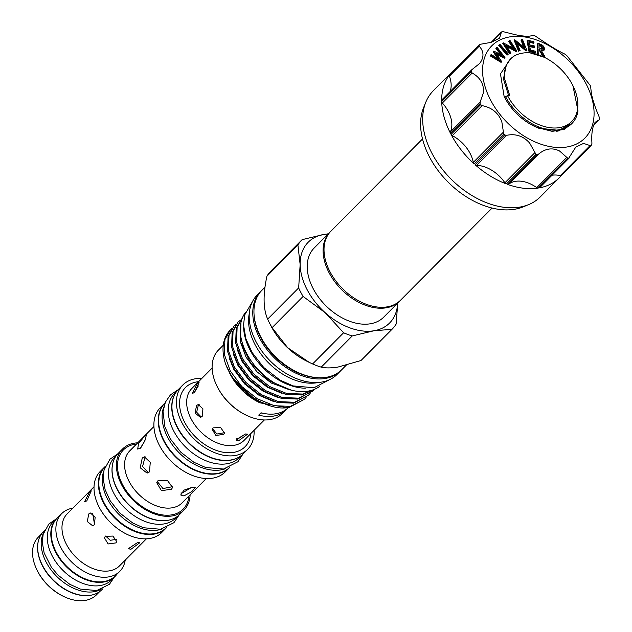 <?xml version="1.0" encoding="UTF-8"?>
<svg xmlns="http://www.w3.org/2000/svg" width="632" height="632" viewBox="0 0 632 632"><rect width="100%" height="100%" fill="white"/><g stroke="black" fill="none" stroke-linecap="round" stroke-linejoin="round"><path stroke-width="0.95" d="M400.024 300.714A49.027 32.651 -135.2 0 1 399.566 301.195A49.027 32.651 -135.2 0 1 386.215 307.808A49.027 32.651 -135.2 0 1 334.644 281.572A49.027 32.651 -135.2 0 1 329.999 232.086A49.027 32.651 -135.2 0 1 330.481 231.62M329.999 232.086L314.136 248.06A49.027 32.651 44.8 0 0 318.773 297.546A49.027 32.651 44.8 0 0 370.344 323.782A49.027 32.651 44.8 0 0 383.695 317.169L399.566 301.195M492.083 208.07L400.506 300.247A49.027 32.651 -135.2 0 1 387.155 306.868A49.027 32.651 -135.2 0 1 335.584 280.624A49.027 32.651 -135.2 0 1 330.939 231.138L422.524 138.961M539.167 187.917L569.361 157.803L539.712 187.641A2.062 1.375 -135.2 0 1 539.167 187.917A75.35 50.173 44.8 0 0 559.225 177.829L540.226 196.955A75.35 50.173 -135.2 0 1 528.81 204.547L523.438 206.775A73.028 48.624 -135.2 0 1 514.622 209.263A73.028 48.624 -135.2 0 1 444.019 177.797A73.028 48.624 -135.2 0 1 423.614 107.59L425.802 102.21A75.35 50.173 -135.2 0 1 433.315 90.739L452.315 71.621A75.35 50.173 44.8 0 0 450.016 74.181A2.062 1.375 -135.2 0 1 450.079 74.118A2.062 1.375 -135.2 0 1 450.15 74.055M528.81 204.547A75.35 50.173 -135.2 0 1 519.709 207.122A75.35 50.173 -135.2 0 1 446.863 174.645A75.35 50.173 -135.2 0 1 425.802 102.21M590.983 145.613L561.516 175.269A2.062 1.375 -135.2 0 1 561.453 175.34A2.062 1.375 -135.2 0 1 560.892 175.617A2.062 1.375 -135.2 0 1 560.308 175.593L590.114 145.589L583.549 143.393L575.752 147.145L568.753 158.134A75.35 50.173 -135.2 0 1 568.294 158.213A75.35 50.173 -135.2 0 1 567.828 158.292L538.243 188.075A2.062 1.375 -135.2 0 1 536.758 187.633A29.42 19.592 44.8 0 0 527.886 182.861A29.42 19.592 44.8 0 0 508.673 184.196A2.062 1.375 -135.2 0 1 507.338 184.299A75.35 50.173 44.8 0 0 538.243 188.075M501.958 31.75L501.358 32.358L501.958 31.75A75.35 50.173 -135.2 0 1 502.416 31.671A75.35 50.173 -135.2 0 1 502.882 31.6L515.309 34.721C524.276 36.553 530.066 36.727 532.673 35.25L533.787 35.376A75.35 50.173 -135.2 0 1 534.862 35.771L545.234 42.707C553.332 47.977 559.841 51.769 564.763 54.076L566.035 54.952A75.35 50.173 -135.2 0 1 566.975 55.798L590.059 85.249A75.35 50.173 -135.2 0 1 590.612 86.315L591.355 93.244C592.658 99.975 595.202 107.709 598.986 116.438L599.428 118.145A75.35 50.173 -135.2 0 1 599.444 119.14L599.041 119.93L599.444 119.14M593.567 125.444L599.041 119.93L595.186 122.26C592.389 126.613 591.315 133.613 591.939 143.267L591.631 144.823A75.35 50.173 -135.2 0 1 591.11 145.486L590.564 145.755L591.11 145.486M559.225 177.829A75.35 50.173 44.8 0 0 561.493 175.309M509.684 36.909A65.546 43.648 -135.2 0 1 586.156 83.977A65.546 43.648 -135.2 0 1 566.983 146.987A65.546 43.648 -135.2 0 1 490.503 99.919A65.546 43.648 -135.2 0 1 509.684 36.909M590.114 145.589L590.564 145.755M441.697 101.531L471.282 71.748L472.167 73.004C480.17 77.491 483.946 83.977 483.512 92.469L480.186 101.934L480.099 103.577L450.513 133.36A2.062 1.375 -135.2 0 1 450.371 131.938A29.42 19.592 44.8 0 0 451.848 124.346A29.42 19.592 44.8 0 0 442.361 103.008A2.062 1.375 -135.2 0 1 441.697 101.531A75.35 50.173 44.8 0 0 450.513 133.36M451.066 134.419L480.652 104.635L482.113 105.655C491.688 107.448 498.245 112.757 501.792 121.589L503.736 134.095L474.15 163.878A2.062 1.375 -135.2 0 1 473.289 162.424A29.42 19.592 44.8 0 0 470.129 153.458A29.42 19.592 44.8 0 0 452.307 135.659A2.062 1.375 -135.2 0 1 451.066 134.419A75.35 50.173 44.8 0 0 474.15 163.878M475.09 164.715L504.684 134.932L506.39 135.367C515.53 133.423 523.272 135.975 529.624 143.014L535.849 154.121L506.264 183.904A2.062 1.375 -135.2 0 1 504.913 182.806A29.42 19.592 44.8 0 0 497.961 174.882A29.42 19.592 44.8 0 0 476.583 165.371A2.062 1.375 -135.2 0 1 475.09 164.715A75.35 50.173 44.8 0 0 506.264 183.904M507.338 184.299L536.923 154.516L538.48 154.192C545.313 148.465 552.336 147.398 559.549 150.993L567.828 158.292M491.522 42.265L501.358 32.358L499.541 38.133L491.317 42.32L479.601 44.406L450.016 74.181M479.214 46.176C484.065 51.579 484.215 57.338 479.672 63.461L471.662 69.852L441.973 99.738A2.062 1.375 -135.2 0 0 441.681 100.528A75.35 50.173 44.8 0 1 449.494 74.853L479.08 45.069L479.214 46.176L449.407 76.18A2.062 1.375 -135.2 0 1 449.494 74.853M450.118 91.537A29.42 19.592 44.8 0 0 449.407 76.18M538.598 128.178L558.759 130.334L571.739 123.675M507.536 95.669L505.592 96.672A46.065 30.668 44.8 0 0 559.336 129.75A46.065 30.668 44.8 0 0 571.881 123.54A46.065 30.668 44.8 0 0 578.011 110.932L572.9 85.636A44.517 29.641 44.8 0 0 544.413 57.338A44.517 29.641 44.8 0 0 529.663 52.756C515.665 52.219 507.362 58.255 504.747 70.855L504.526 78.581L509.653 95.314L507.536 95.669A44.517 29.641 44.8 0 0 559.47 127.632A44.517 29.641 44.8 0 0 572.9 85.636M505.592 96.672L504.739 97.533L504.107 96.333L500.465 73.881L510.68 58.752M572.671 122.695L564.447 129.323L552.242 131.361L537.018 127.482A46.065 30.668 -135.2 0 1 504.107 96.333M544.413 57.338L529.663 52.756M41.672 533.771L38.315 537.153A40.954 27.271 44.8 0 0 37.114 570.262A40.954 27.271 44.8 0 0 63.319 596.3A40.954 27.271 44.8 0 0 85.273 600.4A40.954 27.271 44.8 0 0 96.419 594.878L99.777 591.497M38.441 540.716A40.954 27.271 44.8 0 0 51.911 579.015A40.954 27.271 44.8 0 0 90.289 595.344A40.954 27.271 44.8 0 0 92.849 594.775M102.771 588.779L101.863 589.696A41.159 27.405 -135.2 0 1 90.653 595.249A41.159 27.405 -135.2 0 1 47.361 573.224A41.159 27.405 -135.2 0 1 43.458 531.678L44.374 530.762M100.678 589.577A41.159 27.405 -135.2 0 1 94.176 591.694A41.159 27.405 -135.2 0 1 53.586 573.042A41.159 27.405 -135.2 0 1 43.584 532.855M116.809 574.354A41.159 27.405 -135.2 0 1 115.024 576.447L111.493 579.994A41.159 27.405 -135.2 0 1 100.283 585.548A41.159 27.405 -135.2 0 1 56.991 563.523A41.159 27.405 -135.2 0 1 53.096 521.985L56.619 518.43A41.159 27.405 -135.2 0 1 58.705 516.628M115.024 576.447A41.159 27.405 -135.2 0 1 103.814 582.001A41.159 27.405 -135.2 0 1 60.522 559.976A41.159 27.405 -135.2 0 1 56.619 518.43M130.856 549.334L139.846 542.706L137.634 542.501L128.399 548.663L130.856 549.334M94.421 524.765L95.148 517.3L90.463 513.002L88.78 513.934L87.271 521.534L92.588 525.729L94.421 524.765M86.805 500.868L91.269 490.835L89.475 492.099L84.506 501.824L86.805 500.868M115.917 542.904L116.754 541.553L112.875 536.062L105.275 536.355L104.414 537.8L108.088 543.947L115.917 542.904M72.862 508.128A40.954 27.271 44.8 0 0 72.806 508.136A40.954 27.271 44.8 0 0 61.652 513.658A40.954 27.271 44.8 0 0 65.531 554.991A40.954 27.271 44.8 0 0 108.609 576.905A40.954 27.271 44.8 0 0 119.756 571.383A40.954 27.271 44.8 0 0 125.215 560.142M61.652 513.658L57.038 518.303A40.954 27.271 44.8 0 0 60.917 559.636A40.954 27.271 44.8 0 0 103.996 581.551A40.954 27.271 44.8 0 0 115.142 576.029L119.756 571.383M105.212 466.487A43.324 28.851 44.8 0 0 104.478 467.19L100.133 471.559A43.324 28.851 44.8 0 0 104.233 515.293A43.324 28.851 44.8 0 0 149.808 538.472A43.324 28.851 44.8 0 0 161.602 532.626L165.947 528.257A43.324 28.851 44.8 0 0 166.643 527.515M104.478 467.19A43.324 28.851 44.8 0 0 108.578 510.917A43.324 28.851 44.8 0 0 154.153 534.103A43.324 28.851 44.8 0 0 165.947 528.257M166.161 527.72L166.058 527.823A43.094 28.693 -135.2 0 1 154.319 533.637A43.094 28.693 -135.2 0 1 108.988 510.577A43.094 28.693 -135.2 0 1 104.912 467.08L105.015 466.977M162.211 528.944A43.094 28.693 -135.2 0 1 157.85 530.082A43.094 28.693 -135.2 0 1 116.62 511.991A43.094 28.693 -135.2 0 1 103.814 470.935M177.387 516.415L175.688 518.122A43.094 28.693 -135.2 0 1 163.957 523.936A43.094 28.693 -135.2 0 1 118.626 500.876A43.094 28.693 -135.2 0 1 114.542 457.378L116.241 455.672M168.705 520.152A43.094 28.693 -135.2 0 1 167.48 520.389A43.094 28.693 -135.2 0 1 127.822 503.957A43.094 28.693 -135.2 0 1 112.559 464.378M171.493 489.215L172.552 487.501L167.559 480.597L157.866 480.826L156.752 482.698L161.429 490.685L171.493 489.215M140.739 447.922L145.099 440.125L146.363 435.029L144.151 436.696L138.487 443.696L137.705 449.091L140.739 447.922M148.362 472.704L142.571 466.456L144.925 457.568L145.739 456.904M149.484 471.883L150.266 462.348L144.388 456.825L142.263 458.01L140.185 467.767L147.098 473.115L149.484 471.883M191.575 487.383L182.356 492.952L180.878 493M192.586 487.185L183.983 490.148L180.72 494.982L183.904 495.93L191.812 491.625L195.367 487.359L192.586 487.185M165.102 402.837A45.678 30.415 44.8 0 0 164.683 403.255L160.338 407.624A45.678 30.415 44.8 0 0 164.66 453.729A45.678 30.415 44.8 0 0 212.708 478.163A45.678 30.415 44.8 0 0 225.142 472.001L229.487 467.633A45.678 30.415 44.8 0 0 229.898 467.206M164.683 403.255A45.678 30.415 44.8 0 0 169.005 449.352A45.678 30.415 44.8 0 0 217.045 473.795A45.678 30.415 44.8 0 0 229.487 467.633M137.737 442.827A43.324 28.851 44.8 0 0 134.316 443.182A43.324 28.851 44.8 0 0 122.521 449.02L118.176 453.397A43.324 28.851 44.8 0 0 122.284 497.123A43.324 28.851 44.8 0 0 167.851 520.31A43.324 28.851 44.8 0 0 179.654 514.464L183.991 510.095A43.324 28.851 44.8 0 0 190.09 494.84M122.521 449.02A43.324 28.851 44.8 0 0 126.621 492.755A43.324 28.851 44.8 0 0 172.196 515.941A43.324 28.851 44.8 0 0 183.991 510.095M241.89 455.04L239.338 457.608A45.599 30.36 -135.2 0 1 226.92 463.762A45.599 30.36 -135.2 0 1 178.959 439.358A45.599 30.36 -135.2 0 1 174.637 393.341L177.189 390.766M239.868 456.549A45.599 30.36 -135.2 0 1 230.451 460.207A45.599 30.36 -135.2 0 1 184.26 438.087A45.599 30.36 -135.2 0 1 175.704 392.796M229.732 467.277L229.7 467.309A45.599 30.36 -135.2 0 1 217.29 473.455A45.599 30.36 -135.2 0 1 169.321 449.06A45.599 30.36 -135.2 0 1 165.007 403.034L165.039 403.003M225.711 468.596A45.599 30.36 -135.2 0 1 220.813 469.908A45.599 30.36 -135.2 0 1 177.047 450.608A45.599 30.36 -135.2 0 1 163.743 407.04M245.493 433.971L237.513 438.829L236.163 438.845M245.335 433.994L236.099 440.149L238.556 440.82L247.547 434.192L245.335 433.994M201.221 417.009L196.647 412.198L198.337 405.191L199.151 404.559M202.216 416.314L202.935 408.849L198.258 404.551L196.576 405.483L195.059 413.075L200.376 417.278L202.216 416.314M194.601 392.464L199.072 382.431L197.271 383.695L192.31 393.42L194.601 392.464M223.673 434.405L224.502 433.054L220.631 427.564L213.023 427.856L212.162 429.302L215.844 435.448L223.673 434.405M224.629 432.209L224.17 432.762L216.871 434.034L212.51 428.52M201.821 378.426A45.678 30.415 44.8 0 0 195.304 378.789A45.678 30.415 44.8 0 0 182.861 384.951L178.382 389.462A45.678 30.415 44.8 0 0 182.711 435.559A45.678 30.415 44.8 0 0 230.751 460.001A45.678 30.415 44.8 0 0 243.194 453.839L247.665 449.336A45.678 30.415 44.8 0 0 254.072 430.329M182.861 384.951A45.678 30.415 44.8 0 0 187.19 431.056A45.678 30.415 44.8 0 0 235.23 455.498A45.678 30.415 44.8 0 0 247.665 449.336M264.982 287.204L261.885 290.325A56.303 37.493 44.8 0 0 267.218 347.15A56.303 37.493 44.8 0 0 326.444 377.288A56.303 37.493 44.8 0 0 341.778 369.688L346.162 365.28M261.316 290.918A56.303 37.493 44.8 0 0 260.724 291.494L257.137 295.105A56.303 37.493 44.8 0 0 262.47 351.937A56.303 37.493 44.8 0 0 321.696 382.068A56.303 37.493 44.8 0 0 337.03 374.468L340.608 370.865A56.303 37.493 44.8 0 0 341.185 370.265M260.724 291.494A56.303 37.493 44.8 0 0 266.048 348.327A56.303 37.493 44.8 0 0 325.275 378.457A56.303 37.493 44.8 0 0 340.608 370.865M249.292 313.504A53.206 35.431 44.8 0 0 268.079 362.413A53.206 35.431 44.8 0 0 317.082 382.739A53.206 35.431 44.8 0 0 318.686 382.431M361.18 360.335A63.477 42.273 -135.2 0 1 361.085 360.43A63.477 42.273 -135.2 0 1 360.99 360.524L391.99 329.319A63.477 42.273 44.8 0 0 392.085 329.225A63.477 42.273 44.8 0 0 396.193 323.987L397.702 303.076M321.238 367.153A63.477 42.273 -135.2 0 1 312.603 363.953L343.603 332.756A63.477 42.273 44.8 0 0 352.237 335.947L321.238 367.153C325.52 368.172 331.073 368.148 337.883 367.089L360.99 360.524M319.895 386.192A52.638 35.052 -135.2 0 1 308.021 391.145A52.638 35.052 -135.2 0 1 254.119 364.893A52.638 35.052 -135.2 0 1 245.524 312.311M240.942 322.675L240.531 342.031L250.801 363.289L269.208 380.843L291.107 390.11M286.96 407.624L259.918 402.821L244.465 392.235L232.292 377.762L226.856 366.702M223.262 345.198L218.467 350.033A45.03 29.981 44.8 0 0 217.139 386.436A45.03 29.981 44.8 0 0 245.959 415.066A45.03 29.981 44.8 0 0 270.093 419.577A45.03 29.981 44.8 0 0 282.354 413.502L288.366 407.45M287.386 408.398A45.03 29.981 -135.2 0 1 275.86 413.77A45.03 29.981 -135.2 0 1 261.024 412.799L258.717 415.113A45.03 29.981 -135.2 0 0 273.553 416.093A45.03 29.981 -135.2 0 0 285.079 410.721L287.386 408.398M314.049 389.478L301.756 394.968L285.656 394.344L268.592 387.369L253.132 375.147L241.574 359.584L235.657 343.073L236.234 328.182L242.396 317.888L237.126 327.281L236.55 342.173L242.475 358.676L254.025 374.247L269.493 386.468L286.557 393.444L302.657 394.068L313.433 389.715M304.545 399.227L289.543 407.261C265.211 412.878 228.982 385.022 223.918 357.736A50.71 33.765 44.8 0 1 230.174 330.188L224.913 339.574L224.344 354.465L230.261 370.968L241.811 386.539L257.279 398.76L274.343 405.736L290.443 406.36L304.545 399.227L306.054 397.552M308.613 395.126L293.619 403.161L277.519 402.537L260.455 395.569L244.987 383.348L233.437 367.777L227.512 351.266L228.089 336.374L233.737 326.602L228.989 335.474L228.413 350.365L234.33 366.876L245.888 382.439L261.348 394.66L278.412 401.636L294.512 402.26L308.613 395.126L310.122 393.452M312.682 391.034L297.688 399.068L281.588 398.444L264.524 391.469L249.055 379.247L237.506 363.677L231.588 347.173L232.157 332.282L237.806 322.51L233.058 331.373L232.481 346.273L238.406 362.776L249.956 378.347L265.424 390.568L282.48 397.536L298.581 398.16L312.682 391.026L314.12 389.454M232.236 328.285L230.562 329.801M236.305 324.192L234.63 325.701M240.373 320.092L238.706 321.609M229.424 372.667L229.89 373.599A45.03 29.981 44.8 0 0 258.709 402.228L259.918 402.821M217.139 386.436L217.471 387.1A43.482 28.954 44.8 0 0 245.295 414.742L245.959 415.066M284.558 410.555A38.71 25.778 -135.2 0 1 285.079 410.721M260.131 413.699A38.71 25.778 -135.2 0 1 261 412.965A41.649 27.737 44.8 0 0 263.339 413.344M292.024 390.339L271.27 383.032L256.853 371.671L246.069 357.191L240.705 342.726M281.603 393.238L267.202 387.132L252.776 375.771L242.001 361.291L237.3 349.709M277.527 397.338L263.125 391.232L248.708 379.864L237.932 365.383L233.232 353.809M273.459 401.431L259.057 395.324L244.639 383.964L233.864 369.483L229.163 357.902M269.39 405.531L254.988 399.424L232.292 377.762M305.296 388.19A52.638 35.052 -135.2 0 1 243.628 326.926M254.096 315.186A55.221 36.774 44.8 0 0 316.964 377.644M328.087 234.014A57.338 38.181 44.8 0 0 323.853 234.464L302.112 239.654A63.477 42.273 44.8 0 0 302.017 239.749A63.477 42.273 44.8 0 0 297.909 244.987L266.917 276.192A63.477 42.273 -135.2 0 1 271.017 270.954A63.477 42.273 -135.2 0 1 271.112 270.859L301.922 239.844M272.1 327.653A63.477 42.273 -135.2 0 1 269.153 322.273A63.477 42.273 -135.2 0 1 267.66 319.12L298.66 287.916A63.477 42.273 44.8 0 0 303.099 296.447L272.1 327.653L287.686 347.734L309.151 362.326L312.603 363.953M391.99 329.319L373.978 330.757L352.237 335.947M343.603 332.756L325.211 312.722L303.099 296.447M266.917 276.192C262.928 294.725 263.173 309.032 267.66 319.12M298.66 287.916L300.153 264.579L297.909 244.987M397.647 303.123A57.338 38.181 44.8 0 1 373.978 330.757A57.338 38.181 44.8 0 1 325.211 312.722A57.338 38.181 44.8 0 1 300.153 264.579A57.338 38.181 44.8 0 1 323.853 234.464L328.285 233.816M269.153 322.273L270.678 325.33A56.303 37.493 44.8 0 0 306.718 361.125L309.151 362.326M193.882 393.088L198.337 385.907M140.13 448.475L144.681 441.199M172.244 486.735L162.961 488.56L157.289 481.537M116.557 539.365L110.205 540.289L105.631 536.039M94.547 524.631L92.73 513.666M63.319 596.3L62.655 595.968A39.405 26.236 -135.2 0 1 37.438 570.917L37.114 570.262M543.078 49.264L540.573 46.033L539.151 45.425M543.71 48.293L541.118 45.488L539.191 44.667L539.017 48.008L543.402 49.051L543.71 48.293L543.164 48.838M537.627 53.08L538.156 43.229L542.793 45.362L544.847 48.782L544.381 49.983L540.929 49.809L544.61 56.082L543.259 55.498L538.962 48.964L538.717 53.546L537.627 53.08L537.082 53.625L537.611 43.782L538.156 43.229M529.521 50.9L527.633 40.266L533.803 41.649L533.993 42.692L528.897 41.554L529.482 44.88L534.538 46.01L534.719 47.052L529.671 45.923L530.406 50.094L535.462 51.224L535.644 52.266L529.521 50.9L528.976 51.445L527.088 40.811L527.633 40.266M520.096 50.584L519.069 50.607L514.685 39.737L524.892 47.921L521.534 39.603L522.522 39.579L526.906 50.449L516.786 42.368L520.096 50.584L518.524 51.153L514.14 40.282L514.685 39.737M510.98 53.009L510.103 53.309L503.317 42.842L514.377 48.83L509.187 40.811L510.032 40.519L516.81 50.995L505.861 45.093L510.98 53.009L509.558 53.862L502.78 43.387L503.317 42.842M507.599 54.613L499.296 44.833L500.015 44.343L508.318 54.123L507.054 55.166L498.751 45.378L499.296 44.833M501.618 61.825L490.614 55.237L491.151 54.542L499.083 59.29L493.829 51.097L502.179 55.308L496.412 47.787L496.942 47.1L504.96 57.536L496.096 53.23L501.713 61.699L501.073 62.371L490.069 55.782L491.151 54.542M538.717 53.546L538.172 54.091L537.082 53.625M539.586 49.233L538.922 49.731M543.259 55.498L542.714 56.043L539.049 49.786M544.61 56.082L544.073 56.627L542.714 56.043M544.381 49.983L541.49 50.765M535.644 52.266L535.107 52.819L528.976 51.445M534.719 47.052L534.182 47.598L529.79 46.618M533.993 42.692L533.447 43.237L529.016 42.249M526.685 50.457L526.14 51.002L517.379 43.845M526.906 50.449L526.14 51.002M521.534 39.603L520.989 40.148L523.754 46.989M519.069 50.607L518.524 51.153M516.621 51.058L516.075 51.611L506.714 46.413M516.81 50.995L516.075 51.611M509.187 40.811L508.642 41.357L512.971 48.048M510.103 53.309L509.558 53.862M508.318 54.123L507.054 55.166M504.857 57.662L504.32 58.207L496.918 54.463M496.942 47.1L496.412 47.787M500.615 54.518L495.867 48.332M497.574 58.389L493.181 51.785M490.614 55.237L490.069 55.782M560.308 175.593A29.42 19.592 44.8 0 0 552.036 175.238M454.827 69.338A75.35 50.173 44.8 0 0 452.315 71.621M450.079 74.118L479.601 44.406A75.35 50.173 -135.2 0 0 479.08 45.069M472.112 69.52L441.681 100.528M471.282 71.748A75.35 50.173 -135.2 0 1 471.267 70.745M480.652 104.635A75.35 50.173 -135.2 0 1 480.099 103.577M504.684 134.932A75.35 50.173 -135.2 0 1 503.736 134.095M536.923 154.516A75.35 50.173 -135.2 0 1 535.849 154.121M472.167 73.004L442.361 103.008M482.113 105.655L452.307 135.659M506.39 135.367L476.583 165.371M538.48 154.192L508.673 184.196M94.034 486.814L67.182 513.848A36.901 24.569 44.8 0 0 70.673 551.096A36.901 24.569 44.8 0 0 109.486 570.838A36.901 24.569 44.8 0 0 119.535 565.861L146.395 538.827M153.931 426.521L129.789 450.821A36.901 24.569 44.8 0 0 133.289 488.062A36.901 24.569 44.8 0 0 172.102 507.812A36.901 24.569 44.8 0 0 182.15 502.835L206.285 478.535M188.913 496.033A42.06 28.006 -135.2 0 1 171.643 514.875A42.06 28.006 -135.2 0 1 122.569 484.673A42.06 28.006 -135.2 0 1 134.869 444.241A42.06 28.006 -135.2 0 1 136.552 444.019M212.123 368.061L191.859 388.459A36.822 24.522 44.8 0 0 195.343 425.628A36.822 24.522 44.8 0 0 234.077 445.331A36.822 24.522 44.8 0 0 244.102 440.362L264.366 419.964M250.857 433.568A41.981 27.958 -135.2 0 1 233.619 452.394A41.981 27.958 -135.2 0 1 184.631 422.247A41.981 27.958 -135.2 0 1 196.915 381.886A41.981 27.958 -135.2 0 1 198.606 381.665M541.118 45.488L540.573 46.033M508.61 95.487L503.443 78.968L506.351 65.072M572.189 123.216L558.143 131.037L556.658 131.266M536.758 187.633L566.564 157.621M504.913 182.806L534.719 152.802M473.289 162.424L503.096 132.42M450.371 131.938L480.186 101.934M114.25 577.221L109.447 584.284L96.736 590.549L80.383 589.087L69.812 584.316L58.033 575.128L51.389 567.26L44.145 552.968L42.281 542.28L43.166 534.285L48.822 524.054L55.853 519.212M179.038 515.056L173.911 522.696L160.575 529.261L143.353 527.728L132.775 523.019L119.756 512.979L110.181 500.749L105.094 489.587L103.135 478.329L104.059 469.924L109.984 459.188L117.591 454.005M178.098 389.754L170.49 394.803L165.418 402.11L163.024 411.566L164.928 426.956L170.221 438.711L180.855 452.228L193.85 462.245L205.669 467.506L223.515 469.047L237.901 461.763L242.893 454.132M330.757 379.082L313.954 387.748L293.137 385.915L280.142 380.172L263.781 367.54L252.057 352.451L245.88 338.744L243.549 325.006L244.734 314.847L252.571 301.401M271.017 270.954L302.017 239.749M361.085 360.43L392.085 329.225M561.453 175.34L591.046 145.558M593.503 125.626L599.262 119.827M501.468 31.971L491.143 42.368"/></g></svg>
